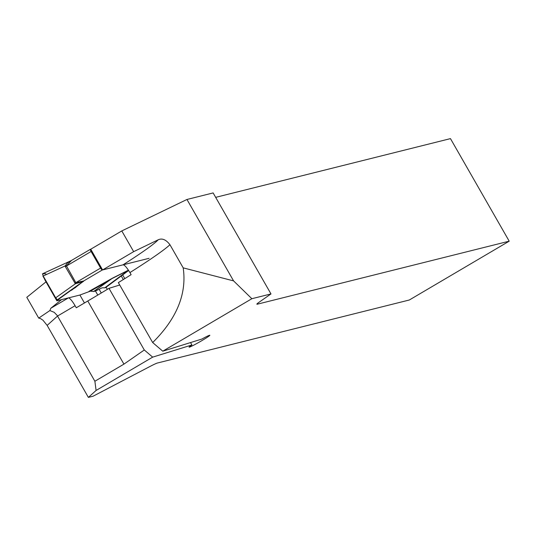 <?xml version="1.0" encoding="UTF-8"?>
<svg xmlns="http://www.w3.org/2000/svg" width="536" height="536" viewBox="0 0 536 536"><rect width="100%" height="100%" fill="white"/><g stroke="black" fill="none" stroke-linecap="round" stroke-linejoin="round"><path stroke-width="0.8" d="M152.666 357.137L144.298 349.981L123.93 364.132L94.885 381.243L57.171 315.429L54.203 312.327L49.888 310.558L50.793 308.274L61.539 299.631L68.38 297.916A9.568 1.943 -120.5 0 1 75.087 305.714L57.546 316.046L47.141 325.385L88.373 397.384L96.091 390.456L152.666 357.137L191.908 344.963A11.96 0.704 -29.8 0 0 189.081 347.154A11.96 0.704 -29.8 0 0 199.807 341.821A11.96 0.704 -29.8 0 0 209.837 335.268A11.96 0.704 -29.8 0 0 201.858 339.06L162.77 351.187L251.86 298.713L233.589 280.898L183.191 267.859C186.977 293.741 176.806 318.639 152.68 342.558L162.77 351.187M49.888 310.558L38.713 318.109L26.8 297.312L46.009 281.862M233.589 280.898L186.957 199.472L213.134 192.927L270.981 293.929L259.283 302.09A19.135 1.119 150.2 0 0 256.871 304.187A19.135 1.119 150.2 0 0 257.327 304.187L509.2 241.173L409.316 300.006L157.443 363.013A19.135 1.119 150.2 0 0 149.939 366.497L93.11 396.205L88.373 397.384M270.981 293.929L251.86 298.713M38.713 318.109L40.394 318.518L42.96 320.206L47.141 325.385M119.722 285.005L108.996 288.335A129.156 7.571 -29.8 0 1 87.777 301.011L76.273 307.785L75.087 305.714M89.07 291.296L112.46 278.177L108.212 281.105L90.39 291.142L79.904 295.035L84.454 302.967M158.147 239.827L133.658 251.652L102.604 269.943L123.012 264.838A119.588 7.008 -29.8 0 1 123.005 264.838A119.588 7.008 150.2 0 0 158.147 239.827C162.08 237.964 166.006 239.592 169.939 244.718L183.191 267.859M169.939 244.718A129.156 7.571 -29.8 0 1 129.933 272.583L131.119 274.653A129.156 7.571 -29.8 0 1 118.349 282.613L152.68 342.558M102.604 269.943L90.738 249.22L121.793 230.929L133.658 251.652M186.957 199.472L121.793 230.929M129.933 272.583C126.751 267.384 124.446 264.804 123.005 264.838M144.298 349.981L108.996 288.335M215.666 197.355L450.461 138.616L509.2 241.173M90.39 291.142L93.606 291.51L95.455 291.015L97.787 295.081M190.541 342.571L191.908 344.963M94.885 381.243L96.091 390.456M90.738 249.22L90.403 249.307A2.392 0.482 -120.5 0 0 90.376 249.314L71.134 260.65M149.095 258.312L102.269 270.023A2.392 0.482 -120.5 0 1 100.594 268.074L91.1 251.498A2.392 0.482 -120.5 0 1 90.376 249.314M46.223 274.62L45.734 273.762L42.491 273.816L43.188 276.013L55.684 297.822L57.359 299.771L59.838 298.391L56.99 300.709L56.233 299.483L56.856 300.803L44.991 280.08L43.161 275.96M90.356 249.334L71.529 260.422L66.424 265.863L75.831 282.66L83.817 280.951L74.303 288.308M79.904 295.035L56.856 300.803M95.455 291.015L102.168 287.805L104.768 287.819L128.097 270.486L111.897 278.613L93.82 291.497M108.225 280.502L108.212 281.105L93.606 291.51M71.462 290.298L83.073 281.44L75.362 283.792L55.684 297.822L43.188 276.013L65.137 265.93L67.476 262.868L70.799 260.811A9.568 6.747 63.5 0 0 71.047 260.697L71.154 260.637M74.732 288L75.73 287.37M59.838 298.391L82.765 281.829A9.568 8.777 52.4 0 1 83.562 281.34M56.97 300.642L42.94 276.147M104.768 287.819L105.471 287.698M128.513 270.271L128.097 270.486A9.568 6.559 -116.6 0 1 128.459 270.191M57.915 299.544L57.359 299.771L55.684 297.822M43.188 276.013L42.491 273.816L71.007 260.717M66.424 265.863L65.137 265.93L65.338 266.667L75.362 283.792A9.568 0.858 -56.8 0 0 76.065 282.693M102.269 270.023L83.395 281.139A9.568 6.747 -116.5 0 0 82.738 281.655M83.817 280.951A9.568 9.353 -104 0 0 83.073 281.44L57.359 299.771M50.793 308.274L68.38 297.916M123.93 364.132L87.777 301.011M101.277 292.991L99.133 289.252M107.334 289.34L106.121 287.229M123.314 279.544L121.27 275.98M124.801 278.62L122.684 274.921M257.099 303.785L257.327 304.187M112.46 278.177L128.439 270.164M74.832 283.243A9.568 0.563 -29.8 0 0 75.831 282.66L100.594 268.074M91.1 251.498L66.337 266.084A9.568 0.563 -29.8 0 1 65.338 266.667M105.411 287.752L128.653 270.479L105.445 287.731M42.478 273.822L70.953 260.744"/></g></svg>
